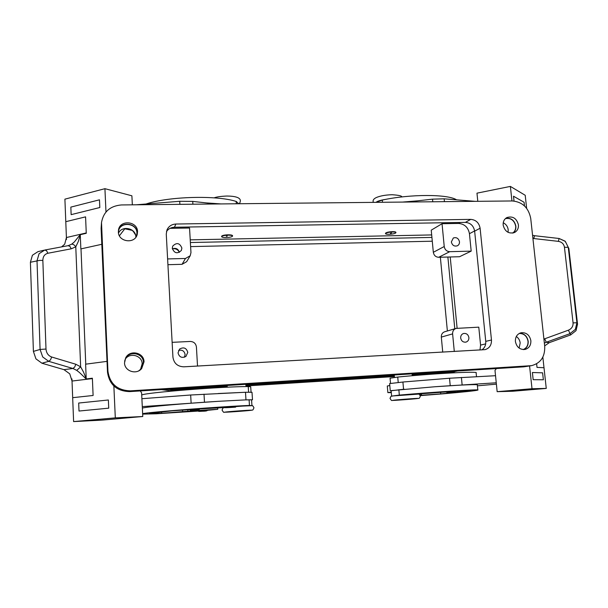 <?xml version="1.0" encoding="UTF-8"?>
<svg xmlns="http://www.w3.org/2000/svg" width="608" height="608" viewBox="0 0 608 608"><rect width="100%" height="100%" fill="white"/><g stroke="black" fill="none" stroke-linecap="round" stroke-linejoin="round"><path stroke-width="0.91" d="M452.77 391.157L455.491 391.043C455.506 392.061 455.217 391.788 449.555 392.297L452.557 391.917L449.555 392.297C445.261 392.586 447.572 392.418 446.477 391.742L452.77 391.157M476.505 376.664L476.125 372.864C479.56 371.078 433.512 373.456 397.746 377.059L390.07 378.191M420.28 395.633L443.255 393.809C464.071 392 475.593 390.762 477.827 390.093C481.346 389.021 435.222 391.917 399.319 395.101L392.403 395.998M477.82 390.009L477.318 384.917C478.716 384.15 460.4 384.902 434.644 386.772L391.142 390.625M420.113 395.23L420.66 395.116L420.014 395.071M413.774 394.22L396.165 395.58M195.198 408.926L199.462 408.736C200.123 409.488 198.352 409.906 194.15 409.99C189.27 410.263 189.605 410.18 195.153 409.731C200.017 409.458 199.682 409.541 194.15 409.99C188.275 410.278 190.904 410.354 189.742 409.435L195.198 408.926M206.051 410.104L199.454 410.582M142.637 413.698C147.402 412.232 223.273 406.364 249.462 405.452L251.172 405.612M224.572 407.558L199.447 408.933M189.772 409.632L171.859 410.864L149.393 413.432L161.66 413.296L195.274 410.628L217.778 409.283L207.146 410.362M247.015 405.764L228.722 407.102M518.419 224.846C518.639 228.418 517.324 230.979 514.467 232.537C508.653 234.057 504.883 231.58 503.166 225.12C502.945 221.662 504.192 219.131 506.912 217.55C512.787 215.848 516.625 218.28 518.419 224.846M513.129 233.008C515.181 231.306 516.086 229.003 515.858 226.1C514.49 220.309 511.115 217.717 505.727 218.333M137.537 231.618L137.226 234.399C135.037 244.241 118.362 242.136 118.37 231.96L118.499 229.968C119.928 219.465 137.522 221.054 137.537 231.618M137.013 235.06L137.165 232.97C137.165 222.878 120.551 220.772 118.408 230.66M144.035 361.798L141.694 368.516C136.488 375.128 124.526 371.222 124.526 362.862L125.719 357.8C129.907 349.387 144.035 352.518 144.035 361.798M141.482 368.752L143.61 362.307C143.61 353.248 129.93 349.988 125.575 358.074M530.86 340.655C531.02 345.314 529.082 348.247 525.031 349.456C519.84 349.79 516.625 347.138 515.402 341.498C515.234 336.976 517.096 334.066 520.972 332.781C526.27 332.272 529.568 334.902 530.86 340.655M523.678 349.592C526.9 347.989 528.405 345.207 528.185 341.24C527.197 336.209 524.362 333.534 519.696 333.23M519.27 333.442C524.043 333.496 526.961 336.102 528.018 341.248C528.215 345.344 526.612 348.118 523.192 349.577M519.126 348.072L520.182 342.965C519.817 340.191 518.533 338.033 516.314 336.498M505.4 218.622C510.819 217.732 514.246 220.233 515.698 226.1C515.918 229.125 514.923 231.458 512.704 233.1M508.075 232.347L508.204 229.771C507.733 226.533 506.076 224.192 503.242 222.748M124.587 361.236L125.613 358.424C129.694 350.269 143.404 353.316 143.397 362.322L141.14 368.843L138.829 370.781M140.501 369.504L142.166 363.827C142.158 355.444 129.747 352.047 125.202 359.244M118.37 231.975L118.461 231.374C119.86 221.175 136.944 222.718 136.952 232.978L136.481 236.246M135.873 237.196L135.865 236.945C135.888 228.205 122.094 225.112 118.499 233.1M468.897 337.577C468.966 339.91 467.985 341.43 465.941 342.122C463.098 342.426 461.343 341.05 460.674 338.01C460.598 335.715 461.556 334.21 463.547 333.496C466.427 333.138 468.206 334.499 468.897 337.577M181.883 248.072L181.359 250.458C177.376 254.106 174.352 253.384 172.284 248.292L172.718 246.103C176.662 242.25 179.717 242.911 181.883 248.072M459.481 241.771C459.58 243.595 458.903 244.925 457.436 245.769C454.298 246.681 452.268 245.404 451.349 241.954L453.325 237.994C456.486 237.029 458.538 238.29 459.481 241.771M178.577 350.406C182.157 349.592 184.33 350.96 185.113 354.525L184.429 357.23M187.773 352.374L185.934 356.432C181.891 358.363 179.261 357.185 178.038 352.883L179.611 349.06C183.707 346.818 186.428 347.92 187.773 352.374M227.248 236.17L226.305 236.314L227.248 236.17M226.244 237.553C223.379 237.568 221.829 237.264 221.608 236.649C222.08 235.836 224.208 235.342 227.97 235.167C230.842 235.159 232.385 235.463 232.59 236.071C232.104 236.884 229.991 237.378 226.244 237.553M221.586 236.33L221.586 236.292C222.057 235.478 224.185 234.984 227.947 234.81C230.82 234.802 232.362 235.106 232.568 235.714L232.59 236.033M146.011 203.999C168.583 196.361 217.155 195.122 236.185 201.446L238.731 203.748M203.346 410.271L207.184 410.088C207.784 410.803 206.165 411.183 202.32 411.228C197.904 411.487 198.223 411.411 203.292 411C207.7 410.75 207.374 410.826 202.32 411.228C196.962 411.449 199.485 411.654 198.33 410.727L203.346 410.271M63.969 369.649L41.914 363.212L35.933 358.864L33.402 351.401L40.082 349.448L45.995 349.045L42.849 260.414C42.94 256.523 44.627 254.136 47.918 253.255L46.58 250.754L44.764 250.032L39.087 253.68L37.012 260.771L40.082 349.448L42.697 356.957L48.746 361.342L72.93 368.486L63.969 369.649L69.753 373.844L72.025 381.049L92.393 378.594M76.737 370.378L80.644 366.829L75.833 364.253L74.7 367.027L72.93 368.486L76.737 370.378L79.564 372.605L86.123 378.921M47.918 253.255L71.242 248.809L75.78 246.825L80.644 366.829L83.554 372.134L86.214 378.761L85.614 364.184L107.016 361.365L85.758 364.169L81.001 248.877L101.817 244.287L81.001 248.877M68.202 245.655L71.698 244.158C73.15 244.12 74.51 245.009 75.78 246.825L78.219 241.703L80.279 234.886L80.856 248.9M86.252 232.948L66.409 237.538L64.714 244.18L61.583 246.894M71.698 244.158L74.298 242.007L80.18 234.718L86.268 233.305L85.576 216.858L65.786 221.684L64.904 199.158L104.926 188.685L105.982 212.01M43.958 250.222L37.985 251.644L32.414 255.246L30.408 262.261L39.642 260.376L42.849 260.414M71.242 248.809L69.92 246.369L68.096 245.678L44.886 250.01L68.104 245.678M390.435 233.35L391.499 233.008L390.435 233.35M392.472 231.998C388.504 232.21 386.186 232.75 385.502 233.616C385.609 234.095 386.764 234.323 388.991 234.308C392.928 234.095 395.246 233.556 395.945 232.689C395.854 232.218 394.691 231.982 392.472 231.998M385.502 233.616L385.472 233.274C386.156 232.408 388.482 231.868 392.441 231.656C394.66 231.64 395.823 231.876 395.914 232.355L395.861 232.492M389.804 385.502L387.296 386.027M391.316 392.639L387.858 392.616L391.271 392.084M565.311 241.384L559.117 238.496L558.364 241.361C561.815 241.969 563.844 243.937 564.444 247.251L568.26 247.334L565.311 241.384M568.412 330.174L544.707 338.8L546.265 342.251L569.924 333.678L575.358 329.369L576.908 322.772L568.26 247.334L568.86 248.452L577.539 324.125L576.908 322.772L573.07 322.871C573.23 326.314 571.68 328.753 568.412 330.174L570.646 334.924L576.012 330.661L577.539 324.125M534.493 235.714L532.57 235.296L534.523 235.699M534.584 235.729L533.725 238.534L558.364 241.361M544.365 343.125L546.265 342.251L549.275 342.661L544.662 345.868M526.634 208.308L525.213 195.274L510.386 186.413L511.944 200.967M513.502 196.224L514.018 201.028L513.509 196.217L524.081 202.274L524.476 205.914M542.845 357.132L544 367.741L537.016 367.392L536.628 363.812M570.646 334.924L549.275 342.661M544.008 367.741L546.258 388.421L512.734 391.24L497.154 391.674L532.008 388.725L529.576 365.97M546.258 388.421L532.008 388.725M532.395 372.514L533.163 379.688L543.362 379.772L542.61 372.833L532.395 372.514M477.797 201.309L476.968 193.162L510.386 186.413M406.95 202.031L432.531 199.15L444.152 198.824L475.205 201.339M496.44 368.554L494.988 370.401L495.535 375.706L449.517 378.237L403.598 381.961L433.968 379.498M434.644 386.772L496.257 382.789L497.154 391.674M496.257 382.789L495.535 375.706L496.257 382.789M496.386 384.142L477.409 385.829M417.582 394.052L446.515 391.909M455.483 391.225L470.843 390.648L440.77 393.885L420.166 395.337M417.438 200.853L402.428 202.084M456.578 199.827C447.822 194.043 410.058 193.998 382.303 200.055L375.843 202.35M33.402 351.401L30.408 262.261M66.409 237.538L65.786 221.684L85.576 216.858M71.151 214.647L99.818 207.526L99.476 199.819L70.84 207.108L71.144 214.647L99.826 207.526L99.476 199.819M140.258 390.936L141.611 392.798L142.774 416.51L101.794 420.136L73.606 421.587L72.671 397.678L93.108 395.481L92.378 378.214L86.131 378.966M72.679 397.678L72.025 381.049M71.942 378.913L72.01 380.669M66.416 237.903L66.485 239.514M73.606 421.587L115.307 417.871L113.863 386.012M108.733 408.166L108.368 399.988L108.726 408.166L79.002 411.038L108.733 408.166M119.419 235.767L125.05 228.464M132.339 204.835L131.89 195.799L104.926 188.685M132.453 230.424L124.807 228.783M142.774 416.51L115.307 417.871M79.002 411.038L78.683 403.043L108.368 399.988M142.363 408.067C146.437 406.828 185.242 403.347 218.568 401.303L142.287 406.608L141.892 398.711L190.669 395.002L245.488 392.266L252.001 392.274L252.495 399.76L245.389 399.897L251.56 399.828L251.932 405.46M198.436 411.054L156.172 413.79L142.66 414.116M216.007 203.984L192.736 201.4L179.717 201.286L136.124 204.797M206.553 202.928L221.054 203.931M135.478 234.787L132.909 230.812M172.353 248.847C175.894 247.654 178.235 248.832 179.368 252.373M179.36 252.29C177.886 249.485 175.575 248.322 172.429 248.801M172.132 342.342L190.198 341.453C193.785 341.628 195.86 343.482 196.422 347.016L197.524 366.046M485.686 343.885L480.571 345.086L478.785 327.157L456.053 328.411C453.667 329.308 452.519 331.14 452.61 333.891L454.298 351.485M442.73 352.146L441.317 337.09C441.233 334.415 442.35 332.637 444.676 331.763L456.053 328.411M480.571 345.086L479.986 350.033M167.61 258.932L185.47 258.476L190.198 255.763L190.965 252.616L189.544 228.015L170.035 228.35M190.198 255.763L186.656 261.683L182.073 264.313L167.922 264.7M431.688 234.931L190.228 239.856M471.185 251.127L459.557 256.72L438.672 257.29C435.693 257.062 433.914 255.398 433.329 252.297L431.239 230.158L442.039 223.721L458.569 223.44C464.596 223.972 468.221 227.384 469.444 233.692L471.185 251.127L449.73 251.682C446.675 251.438 444.836 249.721 444.228 246.521L442.039 223.721M457.11 328.229L450.216 256.979M190.388 242.524L431.923 237.416M447.876 257.04L454.784 328.784M166.273 389.302L172.132 389.69L227.194 386.217M245.906 385.039L394.326 375.683M412.14 374.558L452.55 372.012L457.398 371.009M447.374 330.965L440.359 257.245M432.28 241.209L190.623 246.605M161.515 389.599L170.149 390.762L188.792 389.584M222.285 387.463L227.255 387.144M245.966 385.966L394.402 376.565M412.216 375.44L429.012 374.376M101.506 222.505L101.11 228.471L107.502 372.187C109.364 384.682 116.721 391.149 129.565 391.605L523.8 366.837L531.498 365.659C540.656 363.227 545.064 356.797 544.715 346.362L530.723 218.424C528.58 207.738 522.47 201.917 512.384 200.959L121.478 204.942C110.154 205.907 103.497 211.759 101.506 222.505L107.928 371.131C109.828 383.815 117.298 390.389 130.34 390.853L531.498 365.659M481.794 349.927C484.667 347.974 485.982 345.124 485.746 341.377L474.643 231.124C473.594 225.743 470.508 222.832 465.378 222.384L174.45 227.248C171.023 227.392 168.355 228.836 166.455 231.58M470.729 219.374C475.92 219.83 479.051 222.786 480.107 228.236L491.469 340.001C491.621 345.04 489.486 348.255 485.07 349.638L183.844 366.822C177.536 366.556 173.903 363.326 172.93 357.124L166.265 234.08L166.964 229.946C168.697 226.244 171.669 224.276 175.879 224.033L470.729 219.374L465.378 222.384M218.568 401.303L245.389 399.897M141.717 394.972C146.422 392.525 222.057 386.521 248.231 386.551L250.701 386.741L251.058 392.137M218.097 393.528L244.895 392.297M251.568 399.973L252.495 399.76M403.598 381.961L389.644 383.58M391.157 390.754L404.236 389.196M532.403 372.506L533.17 379.688L543.37 379.772M240.251 406.19L252.062 405.673C252.335 405.24 252.966 405.939 253.962 407.763C252.518 411.206 252.746 409.648 251.431 410.278L235.889 411.593C218.66 412.824 222.893 412.004 240.54 410.772C258.21 409.518 252.715 410.423 235.889 411.593L224.192 412.216C223.964 412.779 223.25 412.072 222.064 410.088C223.318 406.82 223.288 408.166 224.474 407.573L240.251 406.19C222.612 407.398 218.386 408.356 235.615 407.14M235.015 201.104L236.497 201.544M398.21 382.424L397.746 377.059M399.319 395.101L398.848 389.675M400.877 399.95C415.986 398.901 426.033 397.7 409.974 398.833C394.113 399.942 385.092 401.082 400.877 399.95L417.126 398.59C419.132 397.966 419.034 399.433 420.371 396.089C419.322 394.318 418.707 393.665 418.509 394.106L392.821 395.945C390.99 396.667 391.408 395.048 390.024 398.407C391.096 400.239 391.841 400.908 392.244 400.421L400.862 399.95M236.185 201.446L236.337 203.771M41.914 363.212L48.746 361.342L50.517 359.845L51.68 357.01C48.26 355.726 46.368 353.066 45.995 349.045M385.51 199.409C381.528 199.994 378.586 200.807 376.694 201.833M532.912 238.42L533.725 238.534M564.444 247.251L573.07 322.871M544.707 338.8L543.924 339.104M432.782 201.772L432.531 199.15M444.425 201.651L444.152 198.824M382.303 200.055L382.5 202.282M75.833 364.253L51.68 357.01M192.903 204.22L192.736 201.4M179.892 204.349L179.717 201.286M441.317 337.09L452.61 333.891M182.073 264.313L185.47 258.476M460.279 222.467L458.569 223.44M433.329 252.297L444.228 246.521M438.672 257.29L449.73 251.682M474.62 230.956L469.444 233.692M172.132 389.69L170.149 390.762M452.55 372.012L448.947 372.666M480.107 228.236L474.643 231.124M175.879 224.033L174.45 227.248M491.469 340.001L485.746 341.377M101.437 225.203L101.11 228.471M107.928 371.131L107.502 372.187M130.34 390.853L129.565 391.605M530.016 365.826L523.8 366.837M249.462 405.452L249.09 399.768M187.925 411.38L187.834 409.739M182.628 411.905L182.522 410.058M161.66 413.296L161.584 411.814M248.596 392.152L248.231 386.551M245.488 392.266L245.982 399.866M190.669 395.002L191.117 402.906M204.014 394.174L204.47 402.04M192.972 389.188C188.092 389.371 188.427 389.226 193.952 388.755C199.492 388.558 197.015 388.588 198.162 388.945M421.519 395.284L421.367 393.604M440.77 393.885L440.61 392.16M402.914 382.014L403.552 389.249M461.411 377.431L462.11 384.704M449.517 378.237L450.209 385.533M240.365 200.883C240.122 202.479 239.643 203.437 238.929 203.748M401.789 196.939C402.055 195.92 398.818 195.176 392.076 194.727M373.335 202.38L373.114 201.423C372.894 199.979 373.958 198.687 376.322 197.547C380.281 195.86 385.518 194.917 392.038 194.727M445.018 373.289L450.726 372.529C452.808 372.324 453.788 372.415 453.659 372.81M420.66 395.094L420.531 393.688M412.072 373.859L412.239 375.721M217.778 409.283L217.672 407.512M245.86 384.302L246.004 386.582M214.107 197.858C216.539 196.893 220.818 196.285 226.944 196.034C234.848 196.088 240.388 197.494 240.358 200.739M387.296 385.989L387.858 392.616M565.638 242.296L564.999 241.102L559.117 238.496M559.102 238.488L534.546 235.706M132.871 230.782L132.894 231.192M454.564 371.769L450.102 372.575M227.263 387.212L227.149 385.472M188.746 389.644C189.62 388.998 188.336 389.272 193.96 388.755M394.265 374.976L394.47 377.408M391.598 395.952L391.142 390.602M390.511 383.321L390.07 378.153M389.637 383.549L390.252 390.67"/></g></svg>
